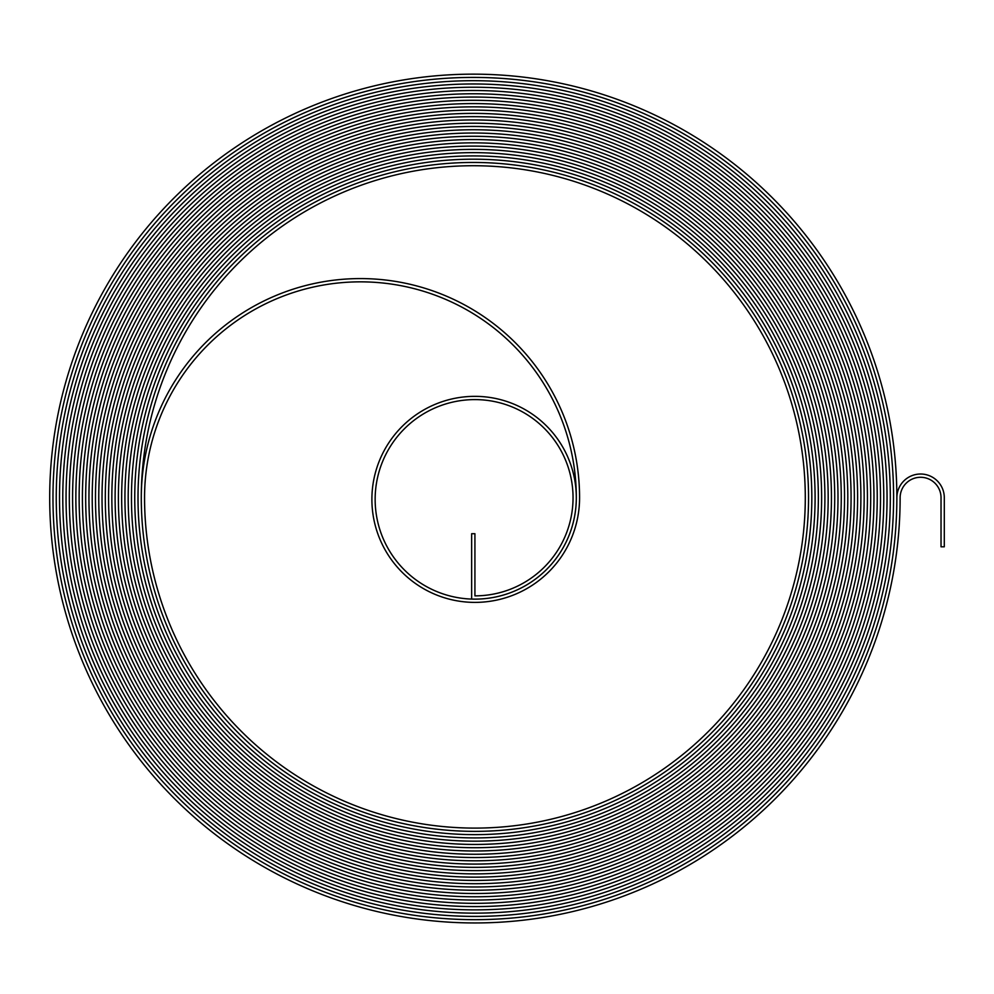 <?xml version="1.0" encoding="UTF-8"?>
<svg xmlns="http://www.w3.org/2000/svg" width="994" height="994" viewBox="0 0 994 994"><rect width="100%" height="100%" fill="white"/><g stroke="black" fill="none" stroke-linecap="round" stroke-linejoin="round"><path stroke-width="1.49" d="M920.581 477.282A20.452 20.452 0 0 1 941.032 497.733L941.032 546.799L944.3 546.799L944.3 497.733A23.719 23.719 0 0 0 920.581 474.014A23.719 23.719 0 0 0 896.874 497.733A421.953 421.953 0 0 1 474.921 919.686A421.953 421.953 0 0 1 52.968 497.733A421.941 421.941 0 0 0 474.921 919.674A421.941 421.941 0 0 0 896.861 497.733A423.581 423.581 0 0 0 473.281 74.152A423.581 423.581 0 0 0 49.7 497.733A425.221 425.221 0 0 0 474.921 922.954A425.221 425.221 0 0 0 900.129 497.733A20.452 20.452 0 0 1 920.581 477.282M473.281 77.42A420.313 420.313 0 0 0 52.968 497.733A420.313 420.313 0 0 1 473.281 77.408A420.313 420.313 0 0 1 893.606 497.733A420.313 420.313 0 0 0 473.281 77.42M473.281 80.688A417.045 417.045 0 0 0 56.248 497.733A418.673 418.673 0 0 0 474.921 916.406A418.673 418.673 0 0 0 893.594 497.733A418.685 418.685 0 0 1 474.921 916.418A418.685 418.685 0 0 1 56.236 497.733A417.045 417.045 0 0 1 473.281 80.688A417.045 417.045 0 0 1 890.326 497.733A417.045 417.045 0 0 0 473.281 80.688M473.281 83.968A413.765 413.765 0 0 0 59.516 497.733A415.405 415.405 0 0 0 474.921 913.138A415.405 415.405 0 0 0 890.326 497.733A415.417 415.417 0 0 1 474.921 913.151A415.417 415.417 0 0 1 59.503 497.733A413.777 413.777 0 0 1 473.281 83.956A413.777 413.777 0 0 1 887.058 497.733A412.137 412.137 0 0 1 474.921 909.87A412.137 412.137 0 0 1 62.771 497.733A410.51 410.51 0 0 1 473.281 87.224A410.497 410.497 0 0 0 62.784 497.733A412.137 412.137 0 0 0 474.921 909.87A412.137 412.137 0 0 0 887.046 497.733A413.765 413.765 0 0 0 473.281 83.968M473.281 90.504A407.229 407.229 0 0 0 66.051 497.733A408.857 408.857 0 0 0 474.921 906.59A408.857 408.857 0 0 0 883.778 497.733A410.51 410.51 0 0 0 473.281 87.224A410.497 410.497 0 0 1 883.778 497.733A408.869 408.869 0 0 1 474.921 906.603A408.869 408.869 0 0 1 66.051 497.733A407.229 407.229 0 0 1 473.281 90.504A407.229 407.229 0 0 1 880.51 497.733A407.229 407.229 0 0 0 473.281 90.504M473.281 93.771A403.962 403.962 0 0 0 69.331 497.733A405.589 405.589 0 0 0 474.921 903.322A405.589 405.589 0 0 0 880.51 497.733A405.602 405.602 0 0 1 474.921 903.335A405.602 405.602 0 0 1 69.319 497.733A403.962 403.962 0 0 1 473.281 93.771A403.962 403.962 0 0 1 877.242 497.733A403.962 403.962 0 0 0 473.281 93.771M473.281 97.052A400.681 400.681 0 0 0 72.599 497.733A402.322 402.322 0 0 0 474.921 900.055A402.322 402.322 0 0 0 877.242 497.733A402.334 402.334 0 0 1 474.921 900.055A402.334 402.334 0 0 1 72.587 497.733A400.694 400.694 0 0 1 473.281 97.039A400.694 400.694 0 0 1 873.974 497.733A400.681 400.681 0 0 0 473.281 97.052M473.281 100.319A397.414 397.414 0 0 0 75.867 497.733A399.054 399.054 0 0 0 474.921 896.787A399.054 399.054 0 0 0 873.962 497.733A399.054 399.054 0 0 1 474.921 896.787A399.054 399.054 0 0 1 75.855 497.733A397.426 397.426 0 0 1 473.281 100.307A397.426 397.426 0 0 1 870.707 497.733A397.414 397.414 0 0 0 473.281 100.319M473.281 103.587A394.146 394.146 0 0 0 79.135 497.733A395.774 395.774 0 0 0 474.921 893.507A395.774 395.774 0 0 0 870.694 497.733A395.786 395.786 0 0 1 474.921 893.519A395.786 395.786 0 0 1 79.135 497.733A394.146 394.146 0 0 1 473.281 103.587A394.146 394.146 0 0 1 867.427 497.733A394.146 394.146 0 0 0 473.281 103.587M473.281 106.855A390.866 390.866 0 0 0 82.415 497.733A392.506 392.506 0 0 0 474.921 890.239A392.506 392.506 0 0 0 867.427 497.733A392.518 392.518 0 0 1 474.921 890.251A392.518 392.518 0 0 1 82.403 497.733A390.878 390.878 0 0 1 473.281 106.855A390.878 390.878 0 0 1 864.159 497.733A390.866 390.866 0 0 0 473.281 106.855M473.281 110.135A387.598 387.598 0 0 0 85.683 497.733A389.238 389.238 0 0 0 474.921 886.971A389.238 389.238 0 0 0 864.159 497.733A389.25 389.25 0 0 1 474.921 886.971A389.25 389.25 0 0 1 85.67 497.733A387.61 387.61 0 0 1 473.281 110.123A387.61 387.61 0 0 1 860.891 497.733A387.598 387.598 0 0 0 473.281 110.135M473.281 113.403A384.33 384.33 0 0 0 88.951 497.733A385.97 385.97 0 0 0 474.921 883.703A385.97 385.97 0 0 0 860.879 497.733A385.97 385.97 0 0 1 474.921 883.703A385.97 385.97 0 0 1 88.938 497.733A384.343 384.343 0 0 1 473.281 113.391A384.343 384.343 0 0 1 857.623 497.733A384.33 384.33 0 0 0 473.281 113.403M473.281 116.671A381.062 381.062 0 0 0 92.218 497.733A382.69 382.69 0 0 0 474.921 880.423A382.69 382.69 0 0 0 857.611 497.733A382.702 382.702 0 0 1 474.921 880.435A382.702 382.702 0 0 1 92.218 497.733A381.062 381.062 0 0 1 473.281 116.671A381.062 381.062 0 0 1 854.343 497.733A381.062 381.062 0 0 0 473.281 116.671M473.281 119.939A377.782 377.782 0 0 0 95.499 497.733A379.422 379.422 0 0 0 474.921 877.155A379.422 379.422 0 0 0 854.343 497.733A379.435 379.435 0 0 1 474.921 877.168A379.435 379.435 0 0 1 95.486 497.733A377.795 377.795 0 0 1 473.281 119.939A377.795 377.795 0 0 1 851.075 497.733A377.782 377.782 0 0 0 473.281 119.939M473.281 123.219A374.514 374.514 0 0 0 98.766 497.733A376.154 376.154 0 0 0 474.921 873.888A376.154 376.154 0 0 0 851.075 497.733A376.154 376.154 0 0 1 474.921 873.888A376.154 376.154 0 0 1 98.754 497.733A374.527 374.527 0 0 1 473.281 123.206A374.527 374.527 0 0 1 847.807 497.733A374.514 374.514 0 0 0 473.281 123.219M473.281 126.486A371.247 371.247 0 0 0 102.034 497.733A372.887 372.887 0 0 0 474.921 870.62A372.887 372.887 0 0 0 847.795 497.733A372.887 372.887 0 0 1 474.921 870.62A372.887 372.887 0 0 1 102.022 497.733A371.259 371.259 0 0 1 473.281 126.474A371.259 371.259 0 0 1 844.54 497.733A371.247 371.247 0 0 0 473.281 126.486M473.281 129.754A367.979 367.979 0 0 0 105.302 497.733A369.606 369.606 0 0 0 474.921 867.34A369.606 369.606 0 0 0 844.527 497.733A369.619 369.619 0 0 1 474.921 867.352A369.619 369.619 0 0 1 105.302 497.733A367.979 367.979 0 0 1 473.281 129.754A367.979 367.979 0 0 1 841.259 497.733A367.979 367.979 0 0 0 473.281 129.754M473.281 133.034A364.699 364.699 0 0 0 108.582 497.733A366.339 366.339 0 0 0 474.921 864.072A366.339 366.339 0 0 0 841.259 497.733A366.351 366.351 0 0 1 474.921 864.084A366.351 366.351 0 0 1 108.57 497.733A364.711 364.711 0 0 1 473.281 133.022A364.711 364.711 0 0 1 837.992 497.733A364.699 364.699 0 0 0 473.281 133.034M473.281 136.302A361.431 361.431 0 0 0 111.85 497.733A363.071 363.071 0 0 0 474.921 860.804A363.071 363.071 0 0 0 837.992 497.733A363.071 363.071 0 0 1 474.921 860.804A363.071 363.071 0 0 1 111.837 497.733A361.443 361.443 0 0 1 473.281 136.29A361.443 361.443 0 0 1 834.724 497.733A361.431 361.431 0 0 0 473.281 136.302M473.281 139.57A358.163 358.163 0 0 0 115.118 497.733A359.803 359.803 0 0 0 474.921 857.536A359.803 359.803 0 0 0 834.711 497.733A359.803 359.803 0 0 1 474.921 857.536A359.803 359.803 0 0 1 115.105 497.733A358.175 358.175 0 0 1 473.281 139.558A358.175 358.175 0 0 1 831.456 497.733A356.535 356.535 0 0 1 474.921 854.268A356.535 356.535 0 0 1 118.385 497.733A356.523 356.523 0 0 0 474.921 854.256A356.523 356.523 0 0 0 831.444 497.733A358.163 358.163 0 0 0 473.281 139.57M473.281 142.838A354.895 354.895 0 0 0 118.385 497.733A354.895 354.895 0 0 1 473.281 142.838A354.895 354.895 0 0 1 828.176 497.733A354.895 354.895 0 0 0 473.281 142.838M473.281 146.118A351.615 351.615 0 0 0 121.666 497.733A353.255 353.255 0 0 0 474.921 850.988A353.255 353.255 0 0 0 828.176 497.733A353.268 353.268 0 0 1 474.921 851.001A353.268 353.268 0 0 1 121.653 497.733A351.627 351.627 0 0 1 473.281 146.106A351.627 351.627 0 0 1 824.908 497.733A351.615 351.615 0 0 0 473.281 146.118M473.281 149.386A348.347 348.347 0 0 0 124.933 497.733A349.987 349.987 0 0 0 474.921 847.72A349.987 349.987 0 0 0 824.896 497.733A349.987 349.987 0 0 1 474.921 847.72A349.987 349.987 0 0 1 124.921 497.733A348.36 348.36 0 0 1 473.281 149.373A348.36 348.36 0 0 1 821.64 497.733A346.72 346.72 0 0 1 474.921 844.453A346.72 346.72 0 0 1 128.189 497.733A345.092 345.092 0 0 1 473.281 152.641A345.08 345.08 0 0 0 128.201 497.733A346.72 346.72 0 0 0 474.921 844.44A346.72 346.72 0 0 0 821.628 497.733A348.347 348.347 0 0 0 473.281 149.386M473.281 155.921A341.812 341.812 0 0 0 131.469 497.733A343.439 343.439 0 0 0 474.921 841.173A343.439 343.439 0 0 0 818.36 497.733A345.092 345.092 0 0 0 473.281 152.641A345.08 345.08 0 0 1 818.36 497.733A343.452 343.452 0 0 1 474.921 841.185A343.452 343.452 0 0 1 131.469 497.733A341.812 341.812 0 0 1 473.281 155.921A341.812 341.812 0 0 1 815.092 497.733A341.812 341.812 0 0 0 473.281 155.921M473.281 159.202A338.532 338.532 0 0 0 134.749 497.733A340.172 340.172 0 0 0 474.921 837.905A340.172 340.172 0 0 0 815.092 497.733A340.184 340.184 0 0 1 474.921 837.917A340.184 340.184 0 0 1 134.737 497.733A338.544 338.544 0 0 1 473.281 159.189A338.544 338.544 0 0 1 811.825 497.733A336.904 336.904 0 0 1 474.921 834.637A336.904 336.904 0 0 1 138.004 497.733A335.276 335.276 0 0 1 473.281 162.457A335.264 335.264 0 0 0 138.017 497.733A336.904 336.904 0 0 0 474.921 834.637A336.904 336.904 0 0 0 811.812 497.733A338.532 338.532 0 0 0 473.281 159.202M360.437 278.581A219.152 219.152 0 0 0 141.285 497.733A333.636 333.636 0 0 0 474.921 831.357A333.636 333.636 0 0 0 808.544 497.733A335.276 335.276 0 0 0 473.281 162.457A335.264 335.264 0 0 1 808.544 497.733A333.636 333.636 0 0 1 474.921 831.369A333.636 333.636 0 0 1 141.285 497.733A332.008 332.008 0 0 1 473.281 165.725A332.008 332.008 0 0 1 805.289 497.733A330.368 330.368 0 0 1 474.921 828.101A330.368 330.368 0 0 1 144.552 497.733A215.884 215.884 0 0 1 360.437 281.849A215.884 215.884 0 0 1 576.321 497.733A101.4 101.4 0 0 1 474.921 599.133A99.76 99.76 0 0 1 375.148 499.373A99.76 99.76 0 0 1 474.921 399.6A98.133 98.133 0 0 1 573.041 497.733A98.133 98.133 0 0 1 474.921 595.866L474.921 533.716L471.653 533.716L471.653 599.071A101.388 101.388 0 0 0 576.296 499.361A101.388 101.388 0 0 0 474.921 396.345A103.028 103.028 0 0 0 371.893 499.373A103.028 103.028 0 0 0 474.921 602.389A104.668 104.668 0 0 0 579.577 497.733A219.152 219.152 0 0 0 360.437 278.581"/></g></svg>
